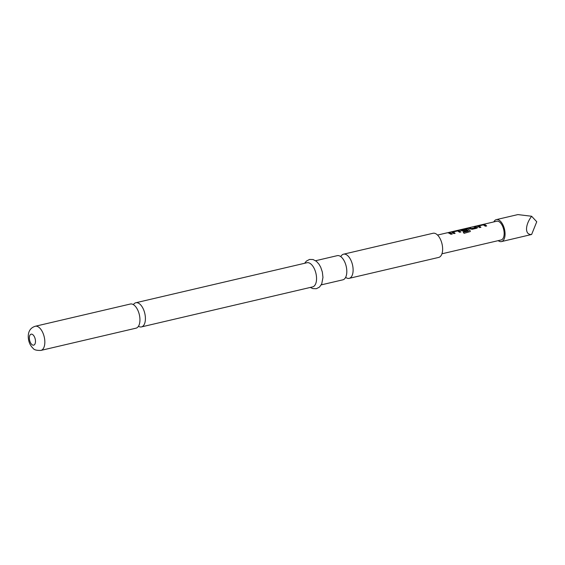 <?xml version="1.0" encoding="UTF-8"?>
<svg xmlns="http://www.w3.org/2000/svg" width="565" height="565" viewBox="0 0 565 565"><rect width="100%" height="100%" fill="white"/><g stroke="black" fill="none" stroke-linecap="round" stroke-linejoin="round"><path stroke-width="0.85" d="M448.377 232.561L447.402 232.844M35.263 326.259L130.374 304.019A12.402 6.3 76.8 0 1 133.199 304.528A12.402 6.3 76.8 0 1 139.951 319.846A12.402 6.3 76.8 0 1 136.024 328.173L40.906 350.413A12.402 6.3 -103.2 0 0 44.84 342.079A12.402 6.3 -103.2 0 0 35.263 326.259C30.588 327.735 28.25 331.196 28.25 336.634C28.377 341.451 29.98 345.328 33.053 348.273C33.971 349.841 36.591 350.554 40.906 350.413M321.245 284.873L342.884 279.816A12.402 6.3 -103.2 0 0 346.811 271.483A12.402 6.3 -103.2 0 0 340.059 256.164A12.402 6.3 -103.2 0 0 337.234 255.663L315.602 260.719M493.824 221.911A11.279 5.728 76.8 0 1 496.36 219.615A11.279 5.728 76.8 0 1 505.068 234.002A11.279 5.728 76.8 0 1 501.494 241.58A11.279 5.728 76.8 0 1 498.203 240.648M501.494 241.58L531.63 234.482C528.36 234.687 526.651 232.858 526.509 228.987C526.651 224.927 528.36 220.682 531.63 216.261L517.872 214.587L496.36 219.615M479.572 227.575L477.58 226.205L478.018 225.739L482.651 224.651L484.685 224.538L486.67 225.915L485.349 226.219L483.329 224.891L479.049 225.894L480.893 227.264L479.572 227.575M477.58 226.205L482.651 224.651M473.979 226.833L475.306 226.523L477.284 227.222L476.832 228.211L472.199 229.298L470.179 228.882L468.18 228.034L469.501 227.723L471.528 228.514L475.808 227.511L473.957 226.685L475.285 226.374L477.503 227.716M463.293 232.243L468.533 231.014L466.118 228.952L461.69 229.948L462.777 230.555L466.542 229.68L467.389 230.421L463.597 231.311L460.369 230.223L465.44 228.677L467.474 228.564L470.144 230.725L470.292 231.53L464.056 233.345L463.293 232.243M461.69 229.948L462.636 230.534M460.369 230.223L465.44 228.677M453.752 233.606L451.76 232.236L452.205 231.77L458.865 230.577L460.856 231.947L459.536 232.257L457.657 230.93L453.229 231.925L455.079 233.303L453.752 233.606M451.76 232.236L456.838 230.69M450.927 234.27L448.144 232.716L449.465 232.413L452.254 233.959L450.927 234.27M448.787 232.441L496.734 221.226A9.619 4.887 76.8 0 1 504.164 233.5A9.619 4.887 76.8 0 1 501.113 239.97L441.943 253.798M138.453 326.28A12.402 6.3 -103.2 0 0 138.658 326.393A12.402 6.3 -103.2 0 0 141.483 326.902A12.402 6.3 -103.2 0 0 145.41 318.568A12.402 6.3 -103.2 0 0 138.658 303.25A12.402 6.3 -103.2 0 0 135.833 302.748A12.402 6.3 -103.2 0 0 133.397 304.641M345.632 277.366A12.402 6.3 -103.2 0 0 346.359 277.839A12.402 6.3 -103.2 0 0 349.184 278.34L438.708 257.414A12.402 6.3 -103.2 0 0 442.635 249.08A12.402 6.3 -103.2 0 0 433.058 233.26L343.541 254.186A12.402 6.3 -103.2 0 0 340.787 256.637M349.184 278.34A12.402 6.3 -103.2 0 0 353.118 270.006A12.402 6.3 -103.2 0 0 346.359 254.695A12.402 6.3 -103.2 0 0 343.541 254.186M141.483 326.902L312.622 286.893A12.402 6.3 -103.2 0 0 316.555 278.559A12.402 6.3 -103.2 0 0 306.972 262.732L135.833 302.748M531.63 234.482L536.75 221.755L531.63 216.261M448.165 232.865L449.465 232.413M449.493 232.561L452.233 234.08M451.774 232.385L452.226 231.918M453.208 232.116L455.058 233.423M456.859 230.838L458.865 230.577M458.879 230.718L460.835 232.074M463.265 232.356L468.533 231.043M465.461 228.825L467.481 228.712L470.144 230.725M470.108 230.831L470.271 231.572M460.376 230.372L460.828 229.906M462.629 230.668L466.542 229.68M466.535 229.814L467.368 230.541M477.27 227.356L477.482 227.78M468.201 228.182L469.522 227.872L471.521 228.648L475.836 227.582M477.587 226.346L478.039 225.88M479.021 226.078L480.872 227.384M482.672 224.799L484.685 224.538M484.692 224.686L486.649 226.035M35.482 341.366A5.636 2.867 -103.2 0 0 32.41 334.402A5.636 2.867 -103.2 0 0 29.345 337.962A5.636 2.867 -103.2 0 0 32.41 344.918A5.636 2.867 -103.2 0 0 35.482 341.366M437.564 235.061L447.219 232.801M304.655 263.276L306.399 261.087L309.542 259.434L313.088 259.533L316.457 261.362L318.978 264.159L320.715 267.224L322.34 272.033L322.961 277.408L321.739 283.898L319.529 287.041L316.393 288.708L312.848 288.623L310.298 287.43"/></g></svg>
